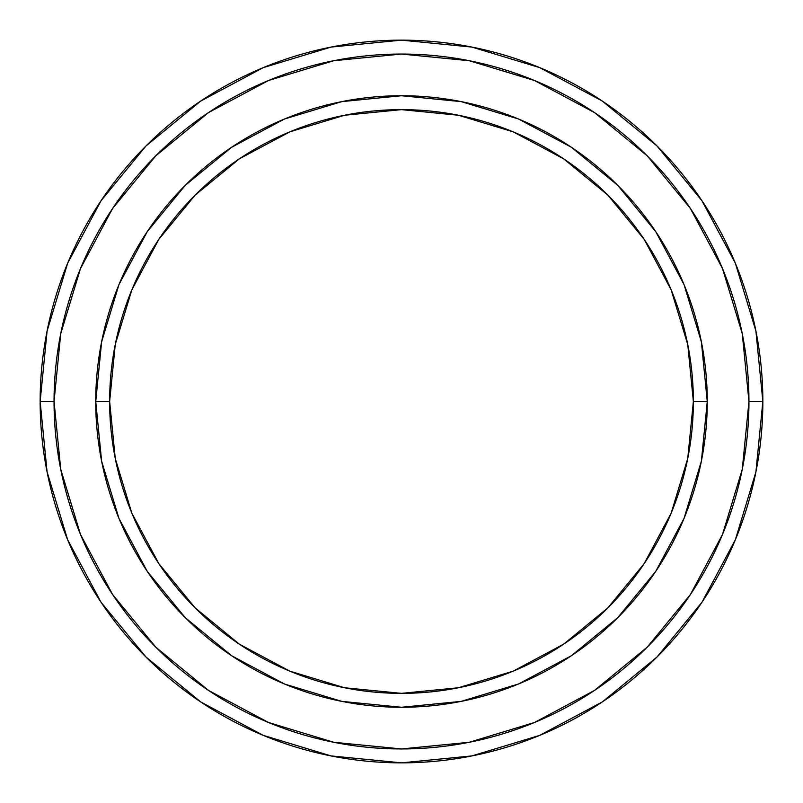<?xml version="1.0" encoding="UTF-8"?>
<svg xmlns="http://www.w3.org/2000/svg" width="803" height="803" viewBox="0 0 803 803"><rect width="100%" height="100%" fill="white"/><g stroke="black" fill="none" stroke-linecap="round" stroke-linejoin="round"><path stroke-width="1.2" d="M118.894 518.206L101.62 461.153L95.738 401.5L109.64 401.5A291.86 291.86 0 0 1 401.5 109.64A291.86 291.86 0 0 1 693.36 401.5L707.262 401.5A305.762 305.762 0 0 0 401.5 95.738A305.762 305.762 0 0 0 95.738 401.5A305.762 305.762 0 0 1 401.5 95.738A305.762 305.762 0 0 1 707.262 401.5A305.762 305.762 0 0 1 401.5 707.262A305.762 305.762 0 0 1 95.738 401.5L101.62 341.847L118.894 284.784M40.15 401.5A361.35 361.35 0 0 0 401.5 762.85A361.35 361.35 0 0 0 762.85 401.5L748.948 401.5A347.448 347.448 0 0 1 401.5 748.948A347.448 347.448 0 0 1 54.052 401.5L60.727 469.283L80.501 534.467L112.601 594.531L155.812 647.188L208.469 690.399L268.533 722.499L333.717 742.273L401.5 748.948L469.283 742.273L534.467 722.499L594.531 690.399L647.188 647.188L690.399 594.531L722.499 534.467L742.273 469.283L748.948 401.5L742.273 333.717L722.499 268.533L690.399 208.469L647.188 155.812L594.531 112.601L534.467 80.501L469.283 60.727L401.5 54.052L333.717 60.727L268.533 80.501L208.469 112.601L155.812 155.812L112.601 208.469L80.501 268.533L60.727 333.717L54.052 401.5L40.15 401.5L54.052 401.5A347.448 347.448 0 0 1 401.5 54.052A347.448 347.448 0 0 1 748.948 401.5L762.85 401.5A361.35 361.35 0 0 0 401.5 40.15A361.35 361.35 0 0 0 40.15 401.5A361.35 361.35 0 0 1 401.5 40.15A361.35 361.35 0 0 1 762.85 401.5A361.35 361.35 0 0 1 401.5 762.85A361.35 361.35 0 0 1 40.15 401.5L47.096 331.007L67.653 263.213L100.977 200.84M684.106 284.794L701.38 341.847L707.262 401.5L693.36 401.5A291.86 291.86 0 0 1 401.5 693.36A291.86 291.86 0 0 1 109.64 401.5L115.251 458.443L131.853 513.187L158.823 563.646L195.129 607.871L239.354 644.177L289.813 671.147L344.557 687.749L401.5 693.36L458.443 687.749L513.187 671.147L563.646 644.177L607.871 607.871L644.177 563.646L671.147 513.187L687.749 458.443L693.36 401.5L687.749 344.557L671.147 289.813L644.177 239.354L607.871 195.129L563.646 158.823L513.187 131.853L458.443 115.251L401.5 109.64L344.557 115.251L289.813 131.853L239.354 158.823L195.129 195.129L158.823 239.354L131.853 289.813L115.251 344.557L109.64 401.5L95.738 401.5A305.762 305.762 0 0 0 401.5 707.262A305.762 305.762 0 0 0 707.262 401.5L701.38 461.153L684.106 518.216M683.905 518.688L655.78 571.294M655.73 571.375L617.708 617.708L571.445 655.68M571.294 655.78L518.608 683.945M518.507 683.985L461.153 701.38L401.5 707.262L341.847 701.38L284.784 684.106M284.232 683.875L231.706 655.78M231.625 655.73L185.292 617.708L147.32 571.445M147.22 571.294L119.055 518.608M119.095 284.312L147.22 231.706M147.27 231.625L185.292 185.292L231.555 147.32M231.706 147.22L284.392 119.055M284.493 119.015L341.847 101.62L401.5 95.738L461.153 101.62L518.216 118.894M518.768 119.125L571.294 147.22M571.375 147.27L617.708 185.292L655.68 231.555M655.78 231.706L683.945 284.392M101.048 200.74L145.985 145.985L200.65 101.118M200.74 101.048L263.213 67.653L331.007 47.096L401.38 40.15M401.5 40.15L471.993 47.096L539.787 67.653L602.16 100.977M602.26 101.048L657.015 145.985L701.882 200.65M701.952 200.74L735.347 263.213L755.904 331.007L762.85 401.38M762.85 401.5L755.904 471.993L735.347 539.787L702.023 602.16M701.952 602.26L657.015 657.015L602.35 701.882M602.26 701.952L539.787 735.347L471.993 755.904L401.62 762.85M401.5 762.85L331.007 755.904L263.213 735.347L200.84 702.023M200.74 701.952L145.985 657.015L101.118 602.35M101.048 602.26L67.653 539.787L47.096 471.993L40.15 401.62"/></g></svg>
